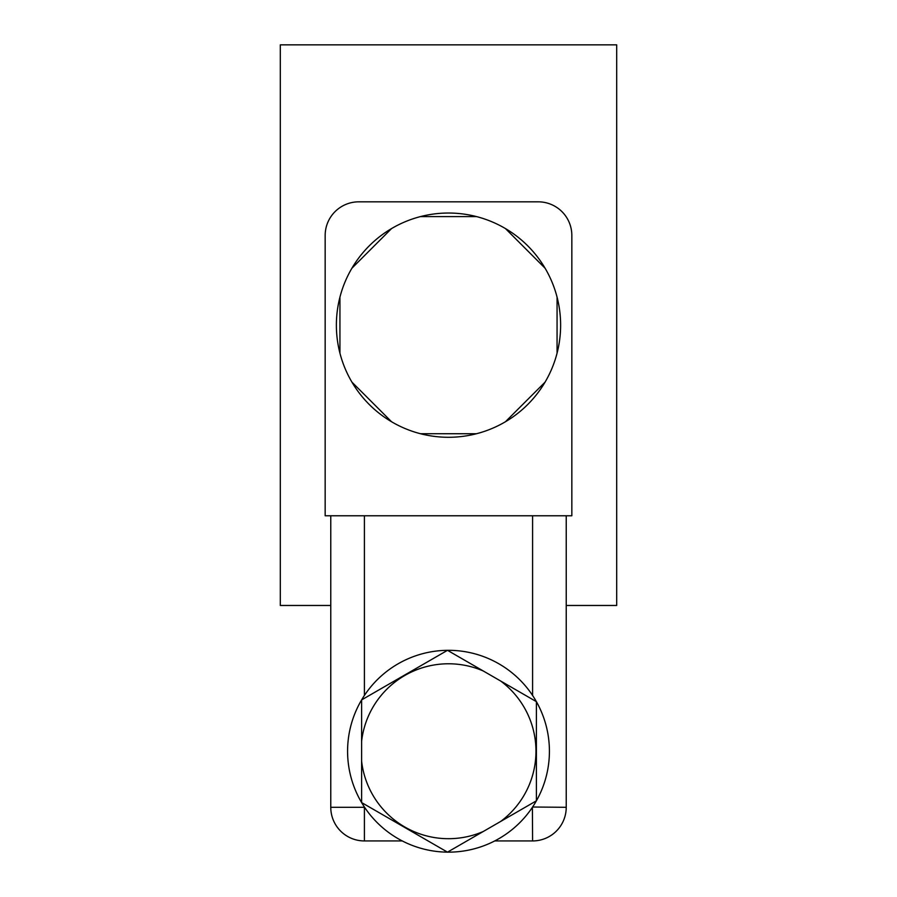 <?xml version="1.0" encoding="UTF-8"?>
<svg xmlns="http://www.w3.org/2000/svg" width="897" height="897" viewBox="0 0 897 897"><rect width="100%" height="100%" fill="white"/><g stroke="black" fill="none" stroke-linecap="round" stroke-linejoin="round"><path stroke-width="1.35" d="M476.509 433.733L420.458 433.722A112.125 112.125 0 0 1 391.552 421.747A112.125 112.125 0 0 0 545.107 268.248A112.125 112.125 0 0 0 391.563 228.567A112.125 112.125 0 0 1 420.48 216.592L476.554 216.603M500.604 821.484A87.458 87.458 0 0 0 500.604 680.991L536.395 701.656A100.913 100.913 0 0 0 361.614 699.907A100.913 100.913 0 0 0 448.5 852.15A100.913 100.913 0 0 0 536.395 701.656L536.395 800.819L447.491 852.15L444.307 850.311M330.769 605.475L280.312 605.475L280.312 44.85L616.688 44.85L616.688 605.475L566.231 605.475M571.838 515.775L571.838 235.463A33.638 33.638 0 0 0 538.2 201.825L358.8 201.825A33.638 33.638 0 0 0 325.163 235.463L325.163 515.775L571.838 515.775M351.916 382.111A112.125 112.125 0 0 1 339.941 353.194A112.125 112.125 0 0 0 391.552 421.747L351.916 382.111M339.941 297.131A112.125 112.125 0 0 1 351.916 268.214A112.125 112.125 0 0 0 339.941 353.194L339.941 297.131M330.769 515.775L330.769 807.3A33.638 33.638 0 0 0 364.406 840.938L402.271 840.938M566.231 515.775L566.231 807.3A33.638 33.638 0 0 1 532.594 840.938L494.729 840.938M391.563 228.567A112.125 112.125 0 0 0 351.916 268.214L391.563 228.567M557.059 353.227L557.071 297.165M505.415 421.769L545.073 382.144M545.107 268.248L505.471 228.589M449.083 851.231L447.491 852.15L361.614 802.568L361.614 699.907L447.491 650.325L449.083 651.244M363.207 803.488L361.614 802.568M361.614 701.746L361.614 699.907L447.491 650.325L500.604 680.991M534.803 700.736L536.395 701.656M536.395 751.238L536.395 800.819M361.614 761.239A87.458 87.458 0 0 0 483.281 831.485M483.281 670.99A87.458 87.458 0 0 0 361.614 741.236M364.406 515.775L364.406 695.455M364.597 807.3L330.769 807.3A33.638 33.638 0 0 0 364.406 840.938L364.406 807.02M532.594 515.775L532.594 695.455M566.231 807.3L532.594 807.02M532.594 840.938L532.403 807.3"/></g></svg>
